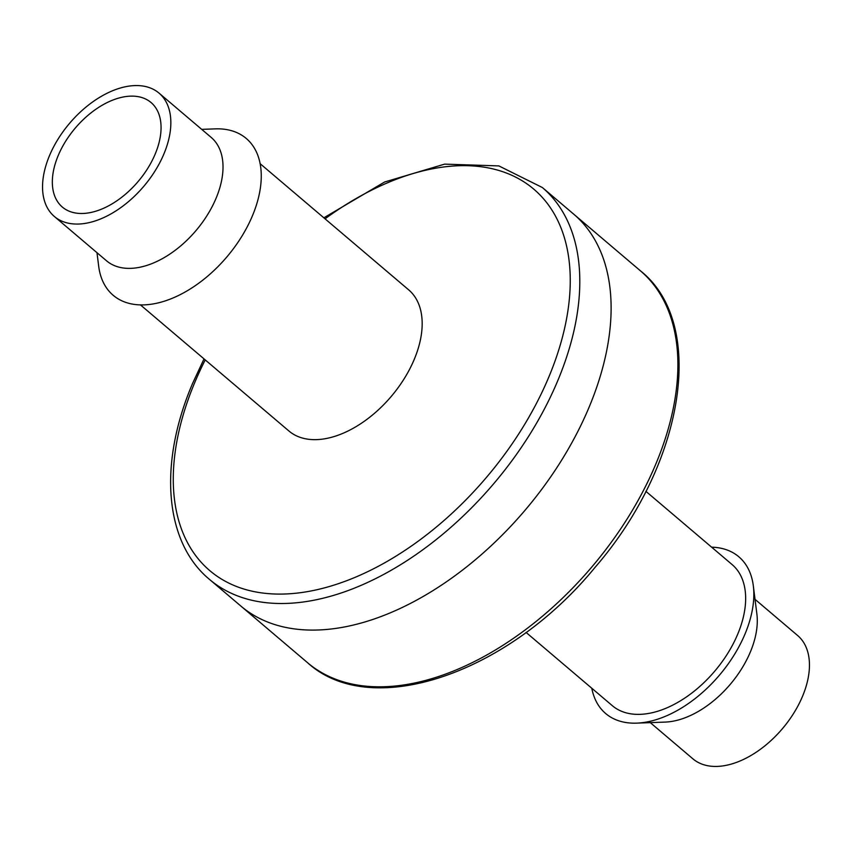 <?xml version="1.0" encoding="UTF-8"?>
<svg xmlns="http://www.w3.org/2000/svg" width="852" height="852" viewBox="0 0 852 852"><rect width="100%" height="100%" fill="white"/><g stroke="black" fill="none" stroke-linecap="round" stroke-linejoin="round"><path stroke-width="1.28" d="M645.891 491.338L732.166 564.62A92.549 55.678 130.3 0 1 727.81 653.26A92.549 55.678 130.3 0 1 638.957 714.37A92.549 55.678 130.3 0 1 612.343 705.701L526.057 632.418M755.021 599.329L797.664 635.539A80.897 48.671 130.3 0 1 793.862 713.017A80.897 48.671 130.3 0 1 716.191 766.438A80.897 48.671 130.3 0 1 692.932 758.855L650.289 722.634M591.789 688.246A102.836 61.866 -49.7 0 0 636.657 723.135A102.836 61.866 -49.7 0 0 719.407 675.21A102.836 61.866 -49.7 0 0 753.317 585.793A102.836 61.866 -49.7 0 0 711.622 547.165M636.657 723.135L665.124 722.091A80.897 48.671 -49.7 0 0 730.217 684.39A80.897 48.671 -49.7 0 0 756.885 614.047L753.317 585.793M314.729 630.075A257.091 154.67 130.3 0 1 240.786 605.996A257.091 154.67 130.3 0 0 314.729 630.075A257.091 154.67 130.3 0 0 561.543 460.314A257.091 154.67 130.3 0 0 573.652 214.097A257.091 154.67 130.3 0 1 561.543 460.314A257.091 154.67 130.3 0 1 314.729 630.075M131.368 96.127A68.554 41.247 -49.7 0 0 65.551 141.389A68.554 41.247 -49.7 0 0 62.324 207.047A68.554 41.247 -49.7 0 0 138.141 181.497A68.554 41.247 -49.7 0 0 151.081 102.549A68.554 41.247 -49.7 0 0 131.368 96.127M135.809 85.562A80.897 48.671 -49.7 0 0 58.138 138.982A80.897 48.671 -49.7 0 0 54.336 216.461A80.897 48.671 -49.7 0 0 143.796 186.311A80.897 48.671 -49.7 0 0 159.068 93.145A80.897 48.671 -49.7 0 0 135.809 85.562M201.711 129.366L215.343 128.865A102.836 61.866 130.3 0 1 226.898 256.889A102.836 61.866 130.3 0 1 98.683 266.207L96.979 252.671M159.068 93.145L211.243 137.46A80.897 48.671 130.3 0 1 195.971 230.615A80.897 48.671 130.3 0 1 106.5 260.776L54.336 216.461M323.856 217.814L384.603 182.008L444.637 164.127L498.846 165.906L542.341 187.515L640.427 270.819A257.091 154.67 130.3 0 1 628.318 517.036A257.091 154.67 130.3 0 1 381.504 686.797A257.091 154.67 130.3 0 1 307.572 662.718L209.485 579.403C164.298 542.085 158.302 463.413 192.669 383.251L204.022 358.894M542.341 187.515A257.091 154.67 130.3 0 1 530.232 433.732A257.091 154.67 130.3 0 1 283.418 603.493A257.091 154.67 130.3 0 1 209.485 579.403M325.049 218.826A250.232 150.538 130.3 0 1 570.254 280.351A250.232 150.538 130.3 0 1 325.581 587.571A250.232 150.538 130.3 0 1 194.82 382.356A250.232 150.538 130.3 0 1 205.225 359.906M260.211 163.754L408.694 289.872A92.549 55.678 130.3 0 1 408.811 289.968A92.549 55.678 130.3 0 1 391.217 396.457A92.549 55.678 130.3 0 1 288.977 431.048A92.549 55.678 130.3 0 1 288.871 430.952L140.378 304.835M640.427 270.819C707.352 323.707 684.316 464.404 595.165 567.24C508.25 673.655 371.184 720.824 307.572 662.718"/></g></svg>

